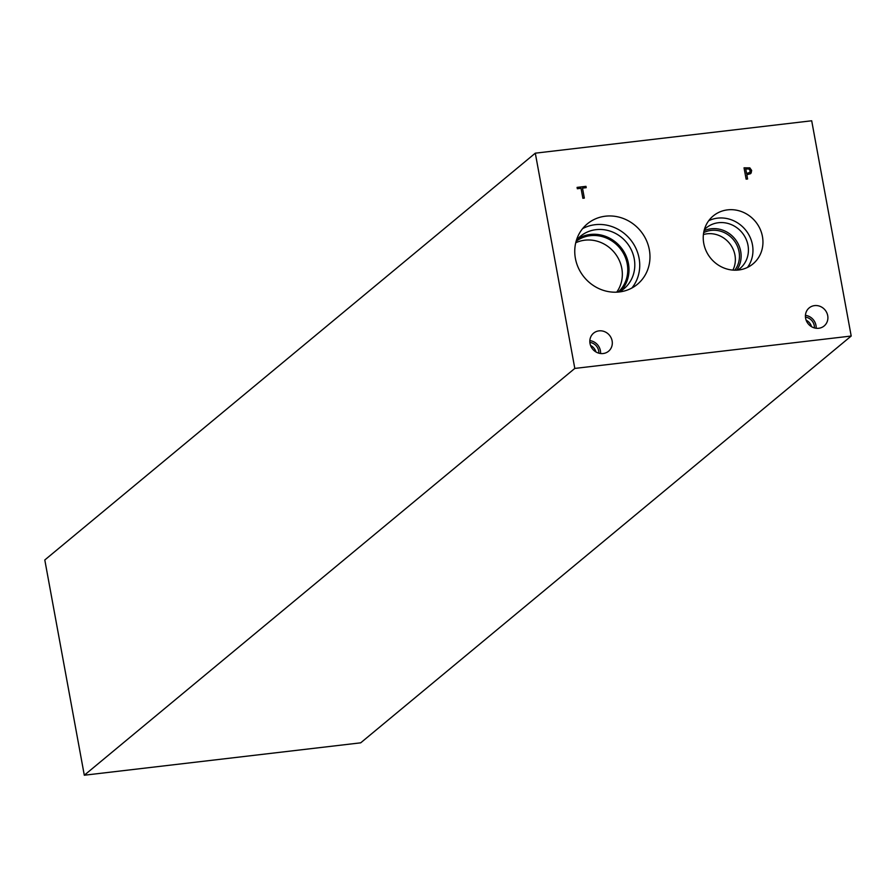 <?xml version="1.0" encoding="UTF-8"?>
<svg xmlns="http://www.w3.org/2000/svg" width="896" height="896" viewBox="0 0 896 896"><rect width="100%" height="100%" fill="white"/><g stroke="black" fill="none" stroke-linecap="round" stroke-linejoin="round"><path stroke-width="1.34" d="M851.2 336.034L360.696 742.829L84.302 775.219L44.8 559.966L535.304 153.171L811.698 120.781L851.2 336.034L574.806 368.424L535.304 153.171M746.581 173.477L749.818 172.402L750.131 170.643L749.022 169.019L745.752 168.952L746.558 173.488L749.795 172.413M745.73 168.974L746.558 173.488M744.05 167.843L749.84 167.866L751.632 170.442L750.546 173.69L746.816 174.754L747.589 178.987L746.122 179.155L744.038 167.821L749.818 167.888L751.654 170.419L751.128 173.062M746.816 174.754L747.566 178.987M575.4 258.418A39.234 36.467 -129.7 0 1 587.317 223.877A39.234 36.467 -129.7 0 1 624.49 218.96A39.234 36.467 -129.7 0 1 649.331 249.749A39.234 36.467 -129.7 0 1 637.414 284.278A39.234 36.467 -129.7 0 1 600.242 289.195A39.234 36.467 -129.7 0 1 575.4 258.418M703.752 243.376A31.147 28.941 -129.7 0 1 713.216 215.958A31.147 28.941 -129.7 0 1 742.717 212.061A31.147 28.941 -129.7 0 1 762.44 236.499A31.147 28.941 -129.7 0 1 752.976 263.906A31.147 28.941 -129.7 0 1 723.475 267.803A31.147 28.941 -129.7 0 1 703.752 243.376M590.016 343.493A11.738 10.909 -129.7 0 1 593.578 333.166A11.738 10.909 -129.7 0 1 604.699 331.699A11.738 10.909 -129.7 0 1 612.125 340.906A11.738 10.909 -129.7 0 1 608.563 351.232A11.738 10.909 -129.7 0 1 597.453 352.699A11.738 10.909 -129.7 0 1 590.016 343.493M805.605 318.237A11.738 10.909 -129.7 0 1 809.166 307.91A11.738 10.909 -129.7 0 1 820.288 306.432A11.738 10.909 -129.7 0 1 827.714 315.638A11.738 10.909 -129.7 0 1 824.152 325.965A11.738 10.909 -129.7 0 1 813.03 327.443A11.738 10.909 -129.7 0 1 805.605 318.237M584.338 198.117L582.87 198.285L581.034 188.294L577.326 188.731L577.08 187.387L585.962 186.346L586.208 187.69L582.501 188.126L584.338 198.117M582.501 188.126L584.315 198.117M585.962 186.346L586.186 187.69M577.08 187.41L585.939 186.368M811.541 326.693A9.901 9.206 50.3 0 0 806.131 320.163M816.144 328.261A11.738 10.909 50.3 0 0 815.976 325.382A11.738 10.909 50.3 0 0 805.437 315.358M814.397 327.914A9.901 9.206 50.3 0 0 814.251 325.584A9.901 9.206 50.3 0 0 805.459 317.139M595.952 351.949A9.901 9.206 50.3 0 0 590.542 345.43M600.555 353.528A11.738 10.909 50.3 0 0 600.387 350.65A11.738 10.909 50.3 0 0 589.848 340.614M598.808 353.181A9.901 9.206 50.3 0 0 598.662 350.851A9.901 9.206 50.3 0 0 589.87 342.395M732.906 270.099A24.92 23.162 50.3 0 0 734.955 255.114A24.92 23.162 50.3 0 0 703.405 234.539M703.674 232.646A24.92 23.162 -129.7 0 1 739.054 251.72A24.92 23.162 -129.7 0 1 734.81 270.189M736.758 270.155A26.398 24.539 50.3 0 0 740.69 251.35A26.398 24.539 50.3 0 0 704.066 230.742M747.477 267.434A31.147 28.941 50.3 0 0 752.45 244.776A31.147 28.941 50.3 0 0 708.725 220.707M737.867 270.077A26.398 24.539 50.3 0 0 739.962 268.531A26.398 24.539 50.3 0 0 747.992 245.302A26.398 24.539 50.3 0 0 731.27 224.582A26.398 24.539 50.3 0 0 706.261 227.886A26.398 24.539 50.3 0 0 704.357 229.667M616.694 292.174A32.995 30.666 50.3 0 0 621.802 268.397A32.995 30.666 50.3 0 0 575.725 242.782M576.094 241.326A32.995 30.666 -129.7 0 1 627.222 263.906A32.995 30.666 -129.7 0 1 618.184 292.085M620.827 291.054A34.104 31.685 50.3 0 0 628.443 263.637A34.104 31.685 50.3 0 0 577.595 238.93M631.87 288.03A39.234 36.467 50.3 0 0 639.083 258.25A39.234 36.467 50.3 0 0 582.613 228.637M619.259 291.973A34.104 31.685 50.3 0 0 623.885 288.826A34.104 31.685 50.3 0 0 634.245 258.821A34.104 31.685 50.3 0 0 612.651 232.064A34.104 31.685 50.3 0 0 580.35 236.331A34.104 31.685 50.3 0 0 576.408 240.296M84.302 775.219L574.806 368.424"/></g></svg>

